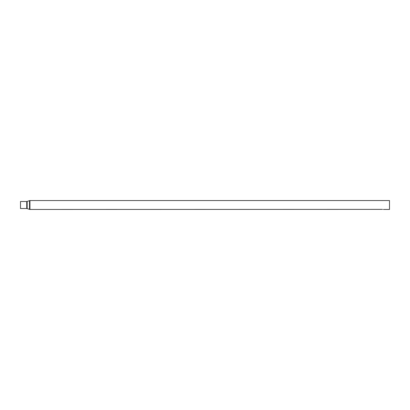 <?xml version="1.0" encoding="UTF-8"?>
<svg xmlns="http://www.w3.org/2000/svg" width="410" height="410" viewBox="0 0 410 410"><rect width="100%" height="100%" fill="white"/><g stroke="black" fill="none" stroke-linecap="round" stroke-linejoin="round"><path stroke-width="0.61" d="M381.761 200.572L383.324 200.551M383.365 209.454L389.5 209.454L389.5 200.546L29.94 200.546L29.94 209.454L382.494 209.366M26.742 201.494L20.5 201.494L20.5 208.505L26.742 208.505L26.742 201.494L27.162 201.423L27.162 208.577L29.52 209.387L29.52 200.613L29.94 200.546L27.162 201.423M29.94 209.454L29.52 209.387L29.94 209.454M26.742 208.505L27.162 208.577"/></g></svg>
